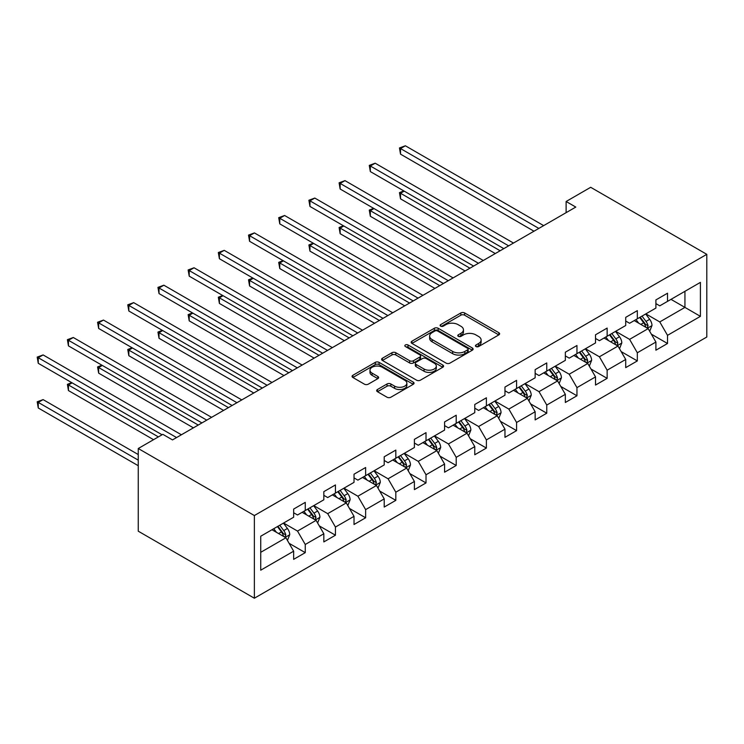 <?xml version="1.0" encoding="UTF-8"?>
<svg xmlns="http://www.w3.org/2000/svg" width="744" height="744" viewBox="0 0 744 744"><rect width="100%" height="100%" fill="white"/><g stroke="black" fill="none" stroke-linecap="round" stroke-linejoin="round"><path stroke-width="1.12" d="M475.993 346.546A1.879 1.088 0 0 0 478.652 346.546L498.833 334.893A2.688 1.553 0 0 0 499.615 333.796A2.688 1.553 0 0 0 498.833 332.698L464.637 312.954A2.688 1.553 0 0 0 460.843 312.954L440.662 324.607A1.879 1.088 0 0 0 440.113 325.379A1.879 1.088 0 0 0 440.662 326.142A1.879 1.088 0 0 0 443.322 326.142L445.935 324.635A8.593 4.966 0 0 1 458.09 324.635L460.936 326.281A8.593 4.966 0 0 1 463.456 329.787A8.593 4.966 0 0 1 460.936 333.303L458.323 334.809A1.879 1.088 0 0 0 457.774 335.572A1.879 1.088 0 0 0 458.323 336.344A1.879 1.088 0 0 0 460.982 336.344L463.596 334.837A8.593 4.966 0 0 1 475.751 334.837L478.606 336.483A8.593 4.966 0 0 1 481.117 339.989A8.593 4.966 0 0 1 478.606 343.496L475.993 345.002A1.879 1.088 0 0 0 475.444 345.774A1.879 1.088 0 0 0 475.993 346.546L475.993 345.002M377.459 389.503A2.688 1.553 0 0 0 376.669 390.6A2.688 1.553 0 0 0 377.459 391.697L387.047 397.231A2.688 1.553 0 0 0 390.851 397.231L413.264 384.295A2.688 1.553 0 0 0 414.045 383.197A2.688 1.553 0 0 0 413.264 382.1L379.068 362.365A2.688 1.553 0 0 0 375.274 362.365L352.861 375.302A2.688 1.553 0 0 0 352.07 376.399A2.688 1.553 0 0 0 352.861 377.496L364.448 384.183A2.688 1.553 0 0 0 368.243 384.183L377.831 378.649A2.688 1.553 0 0 0 378.622 377.552A2.688 1.553 0 0 0 377.831 376.455L372.093 373.135A7.189 4.148 0 0 1 369.982 370.205A7.189 4.148 0 0 1 374.418 366.374A7.189 4.148 0 0 1 382.249 367.266L404.764 380.268A7.189 4.148 0 0 1 406.866 383.197A7.189 4.148 0 0 1 402.43 387.029A7.189 4.148 0 0 1 394.599 386.127L390.851 383.969A2.688 1.553 0 0 0 387.047 383.969L377.459 389.503L377.459 391.697M706.8 254.336L590.69 187.302L566.119 201.494L575.791 207.074L172.506 439.909L162.834 434.329L138.254 448.511L254.364 515.546L706.8 254.336L706.8 337.013L254.364 598.223L254.364 515.546M446.121 363.128A2.688 1.553 0 0 0 449.925 363.128L472.338 350.192A2.688 1.553 0 0 0 473.119 349.094A2.688 1.553 0 0 0 472.338 347.997L438.142 328.253A2.688 1.553 0 0 0 434.347 328.253L411.934 341.198A2.688 1.553 0 0 0 411.144 342.296A2.688 1.553 0 0 0 411.934 343.393L446.121 363.128M406.131 346.946A1.879 1.088 0 0 1 408.038 347.216L408.038 344.983L442.801 365.044A2.688 1.553 0 0 1 443.582 366.141A2.688 1.553 0 0 1 442.801 367.238L420.388 380.184A2.688 1.553 0 0 1 416.584 380.184L382.397 360.44L382.397 358.245A2.688 1.553 0 0 0 381.607 359.343A2.688 1.553 0 0 0 382.397 360.44M382.397 358.245L391.986 352.712A2.688 1.553 0 0 1 395.789 352.712L409.656 360.719A2.688 1.553 0 0 0 413.45 360.719L419.811 357.046A2.688 1.553 0 0 0 420.602 355.948A2.688 1.553 0 0 0 419.811 354.851L405.378 346.518A1.879 1.088 0 0 1 404.829 345.746A1.879 1.088 0 0 1 405.992 344.742A1.879 1.088 0 0 1 408.038 344.983M289.1 543.315L305.254 552.643L305.254 544.487L323.835 533.764L323.835 541.92L335.442 535.215L335.442 527.059L354.023 516.336L354.023 524.492L365.63 517.787L365.63 509.631L384.211 498.899L384.211 507.055L395.817 500.359L395.817 492.203L414.399 481.47L414.399 489.626L426.014 482.93L426.014 474.774L444.587 464.042L444.587 472.198L456.202 465.493L456.202 457.337L474.774 446.614L474.774 454.77L486.39 448.065L486.39 439.909L504.962 429.186L504.962 437.342L516.578 430.637L516.578 422.48L535.15 411.758L535.15 419.914L546.766 413.208L546.766 405.052L565.338 394.329L565.338 402.485L576.953 395.78L576.953 387.624L595.526 376.901L595.526 385.057L607.141 378.352L607.141 370.196L625.713 359.473L625.713 367.629L637.329 360.924L637.329 352.768L655.901 342.045L655.901 350.201L667.517 343.496L667.517 335.339L700.411 316.349L700.411 282.376L684.936 291.313L684.936 307.402L700.411 316.349M305.254 552.643L293.648 559.349L293.648 551.192L260.744 570.183L260.744 536.219L293.648 517.229L293.648 509.073L305.254 502.367L305.254 510.524L323.835 499.801L323.835 491.644L335.442 484.939L335.442 493.095L354.023 482.363L354.023 474.207L365.63 467.511L365.63 475.667L384.211 464.935L384.211 456.779L395.817 450.083L395.817 458.239L414.399 447.507L414.399 439.351L426.014 432.645L426.014 440.801L444.587 430.079L444.587 421.922L456.202 415.217L456.202 423.373L474.774 412.65L474.774 404.494L486.39 397.789L486.39 405.945L504.962 395.222L504.962 387.066L516.578 380.361L516.578 388.517L535.15 377.794L535.15 369.638L546.766 362.933L546.766 371.089L565.338 360.366L565.338 352.21L576.953 345.504L576.953 353.66L595.526 342.938L595.526 334.781L607.141 328.076L607.141 336.232L625.713 325.509L625.713 317.353L637.329 310.648L637.329 318.804L655.901 308.072L655.901 299.916L667.517 293.22L667.517 301.376L700.411 282.376M302.157 512.309L316.098 520.354L297.516 531.077L283.585 523.032M293.648 512.756L297.516 514.988L305.254 510.524M297.516 531.077L305.254 544.487M316.098 520.354L323.835 533.764M332.345 494.881L346.286 502.925L327.704 513.648L313.773 505.604M323.835 495.327L327.704 497.559L335.442 493.095M327.704 513.648L335.442 527.059M346.286 502.925L354.023 516.336M362.533 477.453L376.473 485.497L357.892 496.22L343.961 488.176M354.023 477.899L357.892 480.131L365.63 475.667M357.892 496.22L365.63 509.631M376.473 485.497L384.211 498.899M392.73 460.024L406.661 468.069L388.08 478.792L374.148 470.747M384.211 460.471L388.08 462.703L395.817 458.239M388.08 478.792L395.817 492.203M406.661 468.069L414.399 481.47M422.918 442.596L436.849 450.641L418.268 461.364L404.336 453.319M414.399 443.043L418.268 445.275L426.014 440.801M418.268 461.364L426.014 474.774M436.849 450.641L444.587 464.042M453.105 425.168L467.037 433.213L448.455 443.936L434.524 435.891M444.587 425.615L448.455 427.847L456.202 423.373M448.455 443.936L456.202 457.337M467.037 433.213L474.774 446.614M483.293 407.731L497.224 415.775L478.643 426.507L464.712 418.463M474.774 408.186L478.643 410.418L486.39 405.945M478.643 426.507L486.39 439.909M497.224 415.775L504.962 429.186M513.481 390.302L527.412 398.347L508.831 409.079L494.899 401.035M504.962 390.749L508.831 392.99L516.578 388.517M508.831 409.079L516.578 422.48M527.412 398.347L535.15 411.758M543.669 372.874L557.6 380.919L539.019 391.651L525.087 383.606M535.15 373.321L539.019 375.562L546.766 371.089M539.019 391.651L546.766 405.052M557.6 380.919L565.338 394.329M573.856 355.446L587.788 363.491L569.207 374.213L555.275 366.169M565.338 355.892L569.207 358.134L576.953 353.66M569.207 374.213L576.953 387.624M587.788 363.491L595.526 376.901M604.044 338.018L617.976 346.062L599.404 356.785L585.463 348.741M595.526 338.464L599.404 340.696L607.141 336.232M599.404 356.785L607.141 370.196M617.976 346.062L625.713 359.473M634.232 320.59L648.164 328.634L629.591 339.357L615.651 331.312M625.713 321.036L629.591 323.268L637.329 318.804M629.591 339.357L637.329 352.768M648.164 328.634L655.901 342.045M670.995 299.358L684.936 307.402L659.779 321.929L645.839 313.884M655.901 303.608L659.779 305.84L667.517 301.376M659.779 321.929L667.517 335.339M138.254 448.511L138.254 531.188L254.364 598.223M566.119 201.494L566.119 212.663M260.744 552.308L285.91 537.782L271.969 529.737M285.91 537.782L293.648 551.192M651.363 334.168L667.517 343.496M621.166 351.596L637.329 360.924M590.978 369.024L607.141 378.352M560.79 386.452L576.953 395.78M530.602 403.88L546.766 413.208M500.414 421.309L516.578 430.637M470.227 438.737L486.39 448.065M440.039 456.165L456.202 465.493M409.851 473.593L426.014 482.93M379.663 491.031L395.817 500.359M349.475 508.459L365.63 517.787M319.288 525.887L335.442 535.215M476.746 346.806L478.606 345.737A8.593 4.966 0 0 0 481.117 342.221L481.117 339.989M463.456 329.787L463.456 332.029A8.593 4.966 0 0 1 460.936 335.535L459.076 336.604M498.796 334.912L464.637 315.196A2.688 1.553 0 0 0 460.843 315.196L441.415 326.411M472.301 350.21L438.142 330.494A2.688 1.553 0 0 0 434.347 330.494L411.971 343.412M467.585 349.857A1.879 1.088 0 0 0 468.134 349.094A1.879 1.088 0 0 0 467.585 348.322L437.574 330.996A1.879 1.088 0 0 0 434.914 330.996L432.162 332.587A8.593 4.966 0 0 0 429.641 336.093A8.593 4.966 0 0 0 432.162 339.608L452.678 351.447A8.593 4.966 0 0 0 464.833 351.447L467.585 349.857L467.585 352.098A1.879 1.088 0 0 0 468.134 351.326L468.134 349.094M429.641 336.093L429.641 338.334A8.593 4.966 0 0 0 432.162 341.84L432.162 339.608M467.585 352.098L464.833 353.688A8.593 4.966 0 0 1 452.678 353.688L432.162 341.84M382.435 360.459L391.986 354.944L391.986 352.712M420.602 355.948L420.602 358.18A2.688 1.553 0 0 1 419.811 359.278L413.45 362.951A2.688 1.553 0 0 1 409.656 362.951L395.789 354.944A2.688 1.553 0 0 0 391.986 354.944M408.038 347.216L442.764 367.266M424.043 369.024A7.189 4.148 0 0 0 431.873 369.926A7.189 4.148 0 0 0 436.31 366.085A7.189 4.148 0 0 0 434.198 363.156L426.275 358.58A2.688 1.553 0 0 0 422.471 358.58L416.11 362.254A2.688 1.553 0 0 0 415.319 363.351A2.688 1.553 0 0 0 416.11 364.448L424.043 369.024L424.043 371.256A7.189 4.148 0 0 0 431.873 372.158A7.189 4.148 0 0 0 436.31 368.327L436.31 366.085M415.319 363.351L415.319 365.583A2.688 1.553 0 0 0 416.11 366.68L416.11 364.448M424.043 371.256L416.11 366.68M406.866 383.197L406.866 385.429A7.189 4.148 0 0 1 402.43 389.261A7.189 4.148 0 0 1 394.599 388.368L390.851 386.201A2.688 1.553 0 0 0 387.047 386.201L377.487 391.716M369.982 370.205L369.982 372.437A7.189 4.148 0 0 0 372.093 375.367L372.093 373.135M377.831 376.455L377.831 378.649L372.093 375.367M413.227 384.313L379.068 364.597A2.688 1.553 0 0 0 375.274 364.597L352.898 377.515M649.698 331.285L651.995 325.481A7.254 4.185 -120 0 0 649.679 319.306L645.69 313.977M638.724 323.184L636.008 319.567M404.206 191.134L400.523 193.254L400.523 198.843L495.29 253.555M647.038 327.983L648.08 325.788A7.254 4.185 -120 0 0 646.006 321.427L642.007 316.098M640.193 317.149L644.62 323.063A3.692 2.13 60 0 1 645.299 324.189L648.08 325.788M639.691 317.437L643.681 322.775A7.254 4.185 60 0 1 645.755 327.137M400.523 198.843L399.463 192.64L500.126 250.765M399.463 192.64L403.778 190.892M538.833 228.417L400.523 148.567L405.359 145.778L543.669 225.627M533.987 231.207L400.523 154.157L400.523 148.567L399.463 147.954L405.359 145.778M400.523 154.157L399.463 147.954M619.501 348.713L621.807 342.91A7.254 4.185 -120 0 0 619.492 336.734L615.502 331.406M608.536 340.613L605.821 336.995M374.009 208.562L370.335 210.682L370.335 216.272L465.102 270.983M616.85 345.411L617.892 343.226A7.254 4.185 -120 0 0 615.818 338.855L611.819 333.526M610.006 334.577L614.432 340.492A3.692 2.13 60 0 1 615.111 341.617L617.892 343.226M609.503 334.865L613.493 340.203A7.254 4.185 60 0 1 615.567 344.565M370.335 216.272L369.275 210.068L469.938 268.193M369.275 210.068L373.59 208.32M589.313 366.141L591.62 360.338A7.254 4.185 -120 0 0 589.304 354.163L585.314 348.834M578.348 358.041L575.633 354.423M343.821 225.99L340.148 228.12L340.148 233.7L434.914 288.412M586.663 362.839L587.704 360.654A7.254 4.185 -120 0 0 585.63 356.292L581.631 350.954M579.818 352.005L584.245 357.92A3.692 2.13 60 0 1 584.924 359.045L587.704 360.654M579.316 352.293L583.305 357.632A7.254 4.185 60 0 1 585.379 361.993M340.148 233.7L339.087 227.497L439.751 285.622M339.087 227.497L343.403 225.748M508.645 245.846L370.335 165.996L375.171 163.206L513.481 243.056M503.8 248.636L370.335 171.585L370.335 165.996L369.275 165.382L375.171 163.206M370.335 171.585L369.275 165.382M478.448 263.274L340.148 183.424L344.983 180.634L483.293 260.484M473.612 266.064L340.148 189.013L340.148 183.424L339.087 182.81L344.983 180.634M340.148 189.013L339.087 182.81M559.125 383.569L561.432 377.766A7.254 4.185 -120 0 0 559.116 371.591L555.126 366.262M548.161 375.469L545.445 371.851M313.633 243.418L309.96 245.548L309.96 251.128L404.727 305.84M556.475 380.277L557.516 378.082A7.254 4.185 -120 0 0 555.442 373.721L551.444 368.382M549.63 369.433L554.057 375.348A3.692 2.13 60 0 1 554.736 376.473L557.516 378.082M549.128 369.731L553.118 375.06A7.254 4.185 60 0 1 555.191 379.421M309.96 251.128L308.89 244.934L409.563 303.05M308.89 244.934L313.215 243.176M528.938 400.997L531.244 395.204A7.254 4.185 -120 0 0 528.928 389.028L524.939 383.69M517.973 392.897L515.257 389.279M283.445 260.846L279.772 262.976L279.772 268.556L374.53 323.268M526.287 397.705L527.329 395.51A7.254 4.185 -120 0 0 525.255 391.149L521.256 385.811M519.442 386.861L523.869 392.776A3.692 2.13 60 0 1 524.539 393.902L527.329 395.51M518.931 387.159L522.93 392.488A7.254 4.185 60 0 1 525.004 396.85M279.772 268.556L278.702 262.362L379.375 320.478M278.702 262.362L283.027 260.605M498.75 418.426L501.056 412.632A7.254 4.185 -120 0 0 498.74 406.457L494.741 401.118M487.785 410.325L485.069 406.708M253.258 278.284L249.584 280.404L249.584 285.984L344.342 340.696M496.099 415.133L497.141 412.939A7.254 4.185 -120 0 0 495.067 408.577L491.068 403.248M489.254 404.29L493.681 410.204A3.692 2.13 60 0 1 494.351 411.33L497.141 412.939M488.743 404.587L492.742 409.916A7.254 4.185 60 0 1 494.816 414.278M249.584 285.984L248.515 279.791L349.187 337.906M248.515 279.791L252.83 278.033M448.26 280.702L309.96 200.852L314.796 198.062L453.105 277.912M443.424 283.501L309.96 206.441L309.96 200.852L308.89 200.238L314.796 198.062M309.96 206.441L308.89 200.238M418.072 298.13L279.772 218.28L284.608 215.49L422.918 295.34M413.236 300.929L279.772 223.87L279.772 218.28L278.702 217.667L284.608 215.49M279.772 223.87L278.702 217.667M387.884 315.558L249.584 235.709L254.42 232.918L392.73 312.768M383.048 318.358L249.584 241.298L249.584 235.709L248.515 235.095L254.42 232.918M249.584 241.298L248.515 235.095M468.562 435.854L470.868 430.06A7.254 4.185 -120 0 0 468.553 423.885L464.554 418.547M457.597 427.754L454.882 424.136M223.07 295.712L219.396 297.833L219.396 303.422L314.154 358.134M465.911 432.562L466.953 430.367A7.254 4.185 -120 0 0 464.879 426.005L460.88 420.676M459.067 421.718L463.493 427.633A3.692 2.13 60 0 1 464.163 428.758L466.953 430.367M458.555 422.015L462.554 427.344A7.254 4.185 60 0 1 464.628 431.706M219.396 303.422L218.327 297.219L318.999 355.334M218.327 297.219L222.642 295.461M357.697 332.987L219.396 253.137L224.232 250.347L362.533 330.197M352.861 335.786L219.396 258.726L219.396 253.137L218.327 252.523L224.232 250.347M219.396 258.726L218.327 252.523M438.374 453.282L440.681 447.488A7.254 4.185 -120 0 0 438.365 441.313L434.366 435.975M427.409 445.191L424.694 441.564M192.882 313.14L189.208 315.261L189.208 320.85L283.966 375.562M435.724 449.99L436.765 447.795A7.254 4.185 -120 0 0 434.682 443.433L430.692 438.104M428.879 439.155L433.306 445.07A3.692 2.13 60 0 1 433.975 446.186L436.765 447.795M428.367 439.444L432.366 444.773A7.254 4.185 60 0 1 434.44 449.134M189.208 320.85L188.139 314.647L288.812 372.763M188.139 314.647L192.454 312.889M327.509 350.424L189.208 270.574L194.045 267.775L332.345 347.625M322.673 353.214L189.208 276.154L189.208 270.574L188.139 269.951L194.045 267.775M189.208 276.154L188.139 269.951M408.186 470.71L410.493 464.916A7.254 4.185 -120 0 0 408.177 458.741L404.178 453.412M397.222 462.619L394.506 458.992M162.694 330.569L159.021 332.689L159.021 338.278L253.778 392.99M405.536 467.418L406.577 465.223A7.254 4.185 -120 0 0 404.494 460.862L400.505 455.533M398.691 456.584L403.118 462.498A3.692 2.13 60 0 1 403.787 463.614L406.577 465.223M398.18 456.872L402.178 462.201A7.254 4.185 60 0 1 404.252 466.562M159.021 338.278L157.951 332.075L258.614 390.191M157.951 332.075L162.266 330.317M297.321 367.852L159.021 288.002L163.857 285.203L302.157 365.053M292.485 370.642L159.021 293.582L159.021 288.002L157.951 287.389L163.857 285.203M159.021 293.582L157.951 287.389M377.999 488.148L380.305 482.344A7.254 4.185 -120 0 0 377.989 476.169L373.99 470.84M367.034 480.047L364.318 476.42M132.506 347.997L128.833 350.117L128.833 355.706L223.591 410.418M375.348 484.846L376.39 482.651A7.254 4.185 -120 0 0 374.306 478.29L370.317 472.961M368.503 474.012L372.93 479.926A3.692 2.13 60 0 1 373.6 481.043L376.39 482.651M367.992 474.3L371.991 479.629A7.254 4.185 60 0 1 374.065 483.991M128.833 355.706L127.763 349.503L228.427 407.619M127.763 349.503L132.079 347.746M267.133 385.28L128.833 305.431L133.669 302.631L271.969 382.481M262.297 388.07L128.833 311.011L128.833 305.431L127.763 304.817L133.669 302.631M128.833 311.011L127.763 304.817M347.811 505.576L350.117 499.773A7.254 4.185 -120 0 0 347.801 493.598L343.802 488.269M336.846 497.476L334.13 493.849M102.319 365.425L98.645 367.545L98.645 373.135L193.403 427.847M345.16 502.274L346.202 500.08A7.254 4.185 -120 0 0 344.119 495.718L340.129 490.389M338.306 491.44L342.742 497.355A3.692 2.13 60 0 1 343.412 498.471L346.202 500.08M337.804 491.728L341.803 497.057A7.254 4.185 60 0 1 343.877 501.428M98.645 373.135L97.576 366.932L198.239 425.057M97.576 366.932L101.891 365.183M236.945 402.709L98.645 322.859L103.481 320.069L241.781 399.909M232.109 405.499L98.645 328.448L98.645 322.859L97.576 322.245L103.481 320.069M98.645 328.448L97.576 322.245M317.623 523.004L319.92 517.201A7.254 4.185 -120 0 0 317.614 511.026L313.615 505.697M306.649 514.904L303.943 511.286M72.131 382.853L68.448 384.974L68.448 390.563L153.543 439.685M314.972 519.703L316.005 517.508A7.254 4.185 -120 0 0 313.931 513.146L309.941 507.817M308.118 508.868L312.554 514.783A3.692 2.13 60 0 1 313.224 515.908L316.005 517.508M307.616 509.156L311.615 514.495A7.254 4.185 60 0 1 313.689 518.856M68.448 390.563L67.388 384.36L158.379 436.895M67.388 384.36L71.703 382.611M206.758 420.137L68.448 340.287L73.293 337.497L211.594 417.347M201.922 422.927L68.448 345.876L68.448 340.287L67.388 339.673L73.293 337.497M68.448 345.876L67.388 339.673M287.435 540.432L289.732 534.629A7.254 4.185 -120 0 0 287.426 528.454L283.427 523.125M276.461 532.332L273.755 528.714M138.254 454.547L43.106 399.612L38.26 402.402L38.26 407.991L138.254 465.716M284.785 537.131L285.817 534.945A7.254 4.185 -120 0 0 283.743 530.584L279.753 525.245M277.931 526.296L282.367 532.211A3.692 2.13 60 0 1 283.036 533.336L285.817 534.945M277.428 526.585L281.427 531.923A7.254 4.185 60 0 1 283.501 536.284M38.26 407.991L37.2 401.788L138.254 460.136M37.2 401.788L43.106 399.612M176.57 437.565L38.26 357.715L43.106 354.925L181.406 434.775M162.053 434.775L38.26 363.305L38.26 357.715L37.2 357.101L43.106 354.925M38.26 363.305L37.2 357.101M478.606 345.737L478.606 343.496M458.323 336.344L458.323 334.809M460.936 335.535L460.936 333.303M440.662 326.142L440.662 324.607M460.843 315.196L460.843 312.954M464.637 315.196L464.637 312.954M498.833 334.893L498.833 332.698M411.934 343.393L411.934 341.198M434.347 330.494L434.347 328.253M438.142 330.494L438.142 328.253M472.338 350.192L472.338 347.997M452.678 353.688L452.678 351.447M464.833 353.688L464.833 351.447M395.789 354.944L395.789 352.712M409.656 362.951L409.656 360.719M413.45 362.951L413.45 360.719M419.811 359.278L419.811 357.046M442.801 367.238L442.801 365.044M387.047 386.201L387.047 383.969M390.851 386.201L390.851 383.969M394.599 388.368L394.599 386.127M352.861 377.496L352.861 375.302M375.274 364.597L375.274 362.365M379.068 364.597L379.068 362.365M413.264 384.295L413.264 382.1M647.447 328.225L651.949 325.621M646.006 321.427L649.679 319.306M640.844 324.412L643.681 322.775M617.26 345.653L621.761 343.049M615.818 338.855L619.492 336.734M610.657 341.84L613.493 340.203M587.072 363.081L591.573 360.477M585.63 356.292L589.304 354.163M580.469 359.268L583.305 357.632M556.884 380.51L561.385 377.915M555.442 373.721L559.116 371.591M550.281 376.697L553.118 375.06M526.696 397.938L531.197 395.343M525.255 391.149L528.928 389.028M520.093 394.125L522.93 392.488M496.508 415.366L501.01 412.771M495.067 408.577L498.74 406.457M489.905 411.553L492.742 409.916M466.321 432.794L470.822 430.199M464.879 426.005L468.553 423.885M459.718 428.981L462.554 427.344M436.133 450.222L440.634 447.628M434.682 443.433L438.365 441.313M429.53 446.409L432.366 444.773M405.945 467.651L410.446 465.056M404.494 460.862L408.177 458.741M399.342 463.838L402.178 462.201M375.757 485.079L380.249 482.484M374.306 478.29L377.989 476.169M369.154 481.266L371.991 479.629M345.569 502.507L350.061 499.912M344.119 495.718L347.801 493.598M338.966 498.703L341.803 497.057M315.382 519.944L319.873 517.34M313.931 513.146L317.614 511.026M308.779 516.131L311.615 514.495M285.194 537.373L289.686 534.769M283.743 530.584L287.426 528.454M278.591 533.56L281.427 531.923"/></g></svg>
